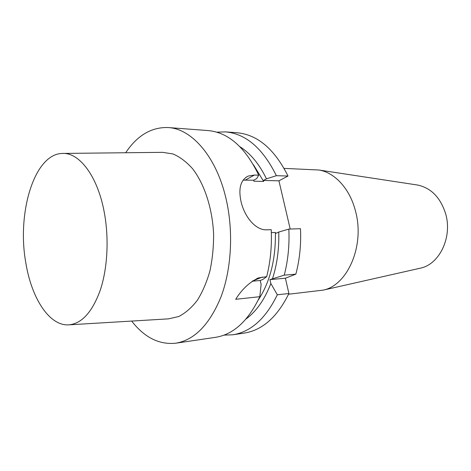 <?xml version="1.0" encoding="UTF-8"?>
<svg xmlns="http://www.w3.org/2000/svg" width="471" height="471" viewBox="0 0 471 471"><rect width="100%" height="100%" fill="white"/><g stroke="black" fill="none" stroke-linecap="round" stroke-linejoin="round"><path stroke-width="0.71" d="M125.68 152.745C137.291 135.412 151.45 127.011 168.153 127.547C192.156 128.683 217.331 157.767 226.557 201.04C233.498 232.821 231.308 269.335 221.105 296.612C209.719 324.448 194.623 339.98 175.824 343.194C159.198 344.913 144.479 337.536 131.668 321.069M266.68 276.683L258.573 277.884C249.477 282.206 241.853 289.347 235.694 299.309L259.804 296.683L261.117 284.419L260.245 280.492L262.812 279.468L266.68 276.683C270.454 261.782 271.967 246.109 271.225 229.671L266.886 229.819C255.341 230.507 244.161 216.218 240.916 201.035C238.285 188.059 240.769 179.722 248.358 176.03L254.411 175.053L258.75 175.183L256.701 178.58L253.686 180.222L253.91 181.211L263.666 181.429L263.442 180.452L266.468 178.827L276.365 175.695L288.022 176.036L278.926 180.811L290.207 229.047M168.153 127.547L208.176 130.573C228.411 132.451 245.273 147.323 258.75 175.183M259.804 296.683C248.282 320.922 233.522 334.475 215.53 337.33L175.824 343.194M263.442 180.452L278.926 180.811M288.022 176.036C274.511 149.083 257.543 134.653 237.113 132.757L225.574 131.886C245.933 133.776 262.865 148.383 276.365 175.695M295.853 274.151C299.668 259.739 301.21 244.59 300.486 228.706L288.841 229.089C289.571 245.197 288.04 260.551 284.243 275.158L269.965 279.615L270.843 283.495L277.319 294.781L288.911 293.515L285.397 278.214L295.853 274.151L284.243 275.158M277.319 294.781C265.738 318.573 250.896 331.908 232.792 334.787L244.237 333.097C262.406 330.206 277.295 317.012 288.911 293.515M243.065 180.134L253.686 180.222M271.343 232.615L275.4 232.468C275.782 259.527 270.071 282.041 258.261 299.998M288.841 229.089L278.75 232.056L275.629 233.475L275.4 232.468M232.792 334.787L224.019 335.122M278.75 232.056C279.215 248.641 277.148 264.154 272.544 278.596M270.843 283.495C264.684 299.521 256.407 311.355 246.021 318.997M216.801 132.168L225.574 131.886M239.892 146.693C250.413 153.328 259.274 164.038 266.468 178.827M253.451 164.773L263.666 181.429M269.965 279.615L285.397 278.214M252.173 281.222L260.245 280.492M419.42 268.382L420.644 268.105C439.555 264.172 452.59 236.995 445.625 213.716C440.467 197.555 431.153 188 417.689 185.05L416.452 184.862M288.582 294.216L323.277 290.112C347.616 285.261 364.931 245.603 355.564 211.367C350.065 189.012 334.94 172.61 319.008 170.019L284.107 168.382M104.315 212.58C97.756 176.242 79.316 152.227 62.296 153.446C34.348 153.876 16.844 212.639 25.722 262.229C31.233 297.501 48.931 325.785 68.395 324.878C81.554 323.924 92.181 312.35 100.282 290.154C107.529 268.423 109.148 238.62 104.315 212.58M63.249 153.434L162.607 152.339L172.975 153.946C179.893 156.908 186.434 161.841 192.604 168.753C204.432 184.073 212.356 208.17 213.604 233.887C213.669 246.751 212.45 259.103 209.931 270.949C206.722 282.188 202.506 291.991 197.284 300.357C191.62 307.687 185.444 313.068 178.756 316.512L168.53 318.855L69.349 324.819M245.391 180.028L254.411 175.053M262.359 277.054L252.397 281.069M248.264 176.072L245.697 177.496M258.214 278.014L256.836 278.573M417.689 185.05L319.008 170.019M420.644 268.105L323.277 290.112"/></g></svg>
